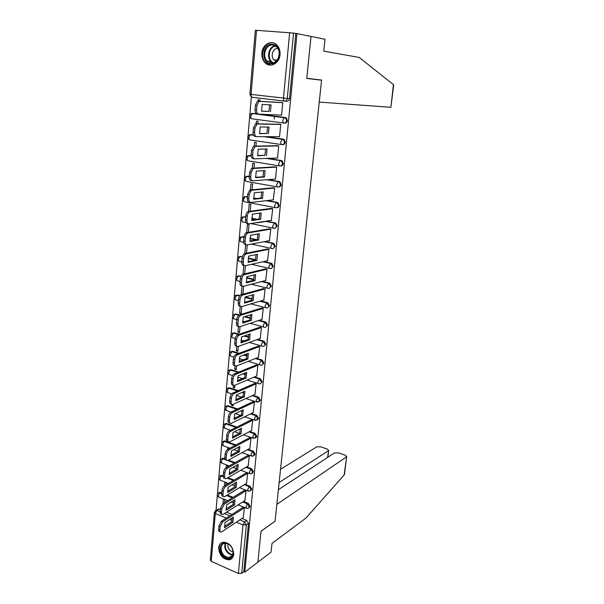 <?xml version="1.0" encoding="UTF-8"?>
<svg xmlns="http://www.w3.org/2000/svg" width="604" height="604" viewBox="0 0 604 604"><rect width="100%" height="100%" fill="white"/><g stroke="black" fill="none" stroke-linecap="round" stroke-linejoin="round"><path stroke-width="0.91" d="M284.409 123.08L284.809 123.088C286.221 123.103 287.081 122.28 287.391 120.611L286.507 118.082L285.337 117.516L284.544 117.486L285.715 118.052L286.598 120.581C286.288 122.257 285.428 123.08 284.008 123.065C283.148 122.876 282.755 121.925 282.831 120.226L284.544 117.486L252.487 113.363L250.743 116.043C250.698 117.705 251.121 118.633 252.011 118.829L283.857 123.042M282.559 144.635L282.74 144.635C284.144 144.673 284.997 143.865 285.299 142.219L284.356 139.652L283.268 139.131L282.476 139.139L283.563 139.652L284.507 142.227C284.205 143.873 283.351 144.681 281.947 144.643C281.087 144.492 280.694 143.571 280.762 141.902L282.476 139.139L265.239 136.67M280.709 165.911C282.098 165.964 282.944 165.179 283.238 163.563L282.227 160.943L281.215 160.475L280.43 160.513L281.441 160.974L282.446 163.601C282.151 165.224 281.305 166.009 279.909 165.949C279.048 165.828 278.655 164.945 278.723 163.299L280.43 160.513L267.066 158.399M278.791 186.93C280.12 186.946 280.928 186.175 281.2 184.635L280.12 181.97L278.406 181.623L279.335 182.03L280.415 184.703C280.12 186.304 279.282 187.066 277.893 186.991C277.04 186.908 276.647 186.055 276.715 184.431L278.406 181.623L267.21 179.69M276.896 207.693C278.172 207.67 278.935 206.923 279.191 205.443L278.036 202.733L276.413 202.461L277.251 202.823L278.406 205.541C278.112 207.127 277.281 207.867 275.907 207.768C275.054 207.723 274.661 206.9 274.722 205.3L276.413 202.461L266.606 200.634M275.016 228.199L277.206 225.994L275.975 223.238L274.442 223.05L275.19 223.359L276.421 226.123C276.134 227.685 275.303 228.41 273.944 228.289C273.091 228.274 272.698 227.482 272.759 225.904L274.442 223.05L265.609 221.275M273.159 248.44L275.243 246.296L273.929 243.495L272.495 243.382L273.151 243.646L274.465 246.455C274.178 247.995 273.355 248.697 272.004 248.561C271.151 248.576 270.758 247.814 270.818 246.258L272.495 243.382L264.378 241.645M271.324 268.448L273.302 266.349L271.906 263.503L270.577 263.472L272.525 266.53C272.245 268.055 271.43 268.735 270.086 268.584C269.241 268.637 268.848 267.897 268.908 266.364L270.577 263.472L263.012 261.743M269.505 288.199L271.392 286.16L269.905 283.268L268.674 283.314L270.615 286.372C270.335 287.866 269.527 288.531 268.191 288.357C267.346 288.448 266.953 287.731 267.013 286.221L268.674 283.314L261.562 281.585M267.7 307.715L269.497 305.73L267.927 302.8L266.802 302.914L268.727 305.964C268.448 307.444 267.647 308.093 266.326 307.904C265.481 308.017 265.088 307.33 265.148 305.843L266.802 302.914L260.045 301.185M265.919 327.006L267.632 325.065L265.964 322.106L264.945 322.279L266.862 325.329C266.583 326.787 265.79 327.413 264.476 327.209C263.631 327.353 263.246 326.696 263.299 325.224L264.945 322.279L258.497 320.543M264.152 346.054L265.783 344.167L264.024 341.177L263.118 341.419L265.013 344.461C264.741 345.896 263.956 346.507 262.649 346.288C261.811 346.462 261.419 345.828 261.472 344.378L263.118 341.419L256.927 339.667M262.4 364.884L263.963 363.049L262.113 360.022L261.305 360.324L263.193 363.359C262.921 364.786 262.144 365.375 260.845 365.133C260.007 365.337 259.614 364.725 259.667 363.298L261.298 360.331L255.349 358.557L261.298 360.331L262.113 360.022M260.664 383.495L262.159 381.705L260.286 378.678L259.516 379.01L261.396 382.045C261.147 383.397 260.399 383.985 259.161 383.789L259.033 383.782C258.218 383.978 257.832 383.389 257.885 382L259.516 379.01L253.756 377.228M258.95 401.886L260.377 400.142L258.52 397.122L257.749 397.477L259.614 400.505L257.236 402.204L256.126 400.482L257.749 397.477L252.162 395.673M257.251 420.059L258.618 418.368L256.768 415.348L256.005 415.726L257.855 418.753L255.454 420.422L254.39 418.746L256.005 415.726L250.569 413.906M255.56 438.028L256.874 436.375L255.039 433.362L254.276 433.77L256.119 436.783L253.703 438.421L252.668 436.805L254.276 433.77L248.984 431.928M253.891 455.786L255.16 454.185L253.333 451.173L252.57 451.596L254.397 454.608L252.623 456.246L251.966 456.216L250.97 454.646L252.57 451.596L247.406 449.738M252.238 473.347L253.453 471.784L251.642 468.779L250.887 469.225L252.698 472.23L251.037 473.838L250.252 473.808L249.286 472.29L250.887 469.225L245.836 467.345M250.607 490.705L251.777 489.187L249.973 486.19L249.218 486.65L251.022 489.655L249.46 491.226L248.554 491.203L247.625 489.731L249.218 486.65L244.273 484.748M248.984 507.873L250.109 506.386L248.319 503.396L247.564 503.887L249.361 506.877L247.897 508.409L246.877 508.402L245.979 506.967L247.564 503.887L242.725 501.962M218.663 547.768C219.252 555.182 222.717 559.213 229.044 559.863C231.74 559.364 233.303 557.522 233.718 554.336C233.174 547.028 229.792 542.973 223.556 542.173C220.709 542.603 219.078 544.468 218.663 547.768M261.902 53.099C261.653 56.957 262.68 60.143 264.975 62.635C270.048 68.328 279.486 63.45 280.022 54.67C280.286 50.925 279.335 47.799 277.168 45.292C272.049 39.192 262.355 44.266 261.902 53.099M251.4 96.527L249.829 114.881M249.678 116.693L248.018 136.074M247.867 137.863L246.236 157.002M246.077 158.776L244.461 177.682M244.318 179.433L242.717 198.104M242.574 199.841L240.996 218.278M240.845 219.999L239.29 238.21M239.146 239.916L237.606 257.9M237.463 259.592L235.945 277.364M235.802 279.04L234.299 296.587M234.163 298.255L232.676 315.59M232.54 317.251L231.075 334.367M230.932 336.02L229.49 352.932M229.346 354.571L227.919 371.271M227.784 372.91L226.372 389.406M226.228 391.037L224.839 407.338M224.696 408.961L223.321 425.057M223.186 426.681L221.827 442.581M221.691 444.197L220.347 459.908M220.203 461.524L218.882 477.039M218.746 478.655L217.432 493.981M217.297 495.597L216.036 510.357M390.886 107.285L393.438 84.62L359.184 57.433L323.759 51.151L325.005 39.275L296.994 33.613L244.779 572.162L257.885 562.173L261.011 531.278L274.979 521.267M313.37 79.23L321.57 80.053L306.787 78.309L311.015 36.451L306.772 78.452L321.554 80.189L275.069 521.199L261.019 531.173L257.885 562.173L271.083 552.124L271.996 543.426L305.964 518.051L344.091 475.038L346.704 456.586L345.133 455.152L338.504 452.887L334.48 452.932L278.391 489.708M256.549 30.245L251.075 94.42L249.897 94.254L255.341 30.253L293.544 33.077L287.262 98.55C286.953 100.249 286.085 101.102 284.65 101.11C283.782 100.876 283.389 99.894 283.457 98.165L289.678 32.608M296.994 33.613L293.544 33.077M217.229 509.708L218.391 508.991L220.301 509.617M226.621 512.2L232.027 514.412M241.94 518.474L246.689 520.414L244.567 521.841L246.349 524.838L241.698 573.324L238.376 573.483L211.241 561.312L210.32 560.082L214.36 512.569M241.698 573.324L243.797 571.724L244.779 572.162M243.306 517.568L244.378 507.843L242.876 507.413M224.545 502.626L224.779 499.976L223.329 499.395L222.959 503.608L244.65 490.206M244.914 500.565L246.002 490.727L244.484 490.312M226.115 484.801L226.266 483.057L224.809 482.49L224.522 485.737M246.538 483.374L247.64 473.423L246.115 473.015M227.7 466.756L227.776 465.941L226.304 465.39L226.107 467.647M248.184 465.986L249.301 455.922L247.768 455.522M229.15 448.583L227.821 448.1L227.708 449.346M249.845 448.394L250.977 438.217L249.429 437.832M251.528 430.607L252.676 420.301L251.121 419.931M231.664 404.25L231.558 405.382L233.174 404.642M231.558 405.382L233.061 405.88L233.197 404.355M253.227 412.608L254.39 402.189L252.827 401.826M233.34 385.103L233.136 387.406L234.752 386.711M233.136 387.406L234.646 387.889L234.881 385.276M254.948 394.397L256.126 383.85L254.556 383.502M235.032 365.722L234.729 369.218L236.345 368.576M234.729 369.218L236.247 369.686L236.579 365.956M256.685 375.975L257.885 365.307L256.3 364.967M236.753 346.107L236.338 350.826L237.961 350.222M236.338 350.826L237.87 351.271L238.301 346.394M258.444 357.334L259.667 346.537L258.067 346.213M262.023 319.388L263.284 308.327L240.702 315.303C239.373 316.073 238.557 317.576 238.248 319.818L237.923 323.548L236.496 323.155C236.428 325.45 237.085 326.477 238.459 326.251L237.968 332.208L239.599 331.664M237.968 332.208L239.516 332.645L240.045 326.598M260.226 338.474L261.464 327.542L259.856 327.24M240.241 306.22L239.614 313.378L241.253 312.88M239.614 313.378L241.17 313.793L241.811 306.545M263.284 308.327L261.668 308.032M242.023 285.934L241.283 294.322L242.929 293.876M241.283 294.322L241.917 294.488M263.842 300.067L265.133 288.871L263.503 288.591M265.684 280.52L266.998 269.188L265.352 268.923M267.542 260.724L268.886 249.256L267.232 249.007M269.422 240.694L270.796 229.082L269.135 228.848M248.35 232.306L249.029 224.613L247.421 224.28L246.56 234.088M257.342 222.778L264.65 221.668M271.317 220.415L272.736 208.659L271.053 208.44M250.215 211.136L250.803 204.462L249.18 204.152L248.425 212.797M273.227 199.879L274.692 187.98L273 187.776M252.102 189.694L252.593 184.069L250.962 183.782L250.313 191.226M275.145 179.086L275.53 179.154L276.677 167.044L274.971 166.863M254.012 167.972L254.412 163.42L252.774 163.155L252.313 168.342M277.062 158.037L277.523 158.105L278.686 145.843L276.972 145.677M255.953 145.972L256.255 142.521L254.601 142.272L254.246 146.281M278.935 136.708L279.546 136.791L280.724 124.371L278.995 124.22M257.916 123.677L258.119 121.351L256.451 121.132L256.209 123.918M280.641 115.085L281.592 115.205L282.778 102.627L281.041 102.499M274.163 119.101L274.427 116.187M253.008 113.386L256.579 113.824M259.176 114.156L285.337 117.516M250.992 134.579L253.393 134.858M266.047 136.67L283.268 139.131M248.999 155.522L251.143 155.734M267.866 158.369L281.215 160.475M246.779 176.323L249.241 176.398M268.01 179.63L279.199 181.555M243.767 199.456C243.744 197.523 244.529 196.564 246.122 196.579L247.466 196.828M253.635 197.976L256.489 198.512M267.398 200.543L277.198 202.37M243.155 216.934L245.715 217.01M251.74 218.218L257.047 219.282M266.402 221.155L275.228 222.929M241.373 236.881L243.978 236.949M249.943 238.225L256.957 239.735M265.171 241.494L273.28 243.231M239.614 256.587L242.393 256.677M248.244 258.014L255.552 259.682M263.797 261.562L271.355 263.291M237.878 276.051L241.041 276.224M246.628 277.576L253.854 279.327M262.347 281.381L269.452 283.102M236.164 295.296L237.614 295.016L239.939 295.613M245.277 296.979L252.155 298.738M260.83 300.958L267.58 302.679M234.48 314.307L235.968 314.012L239.305 314.911M245.224 316.504L250.456 317.915M259.282 320.286L265.722 322.023M232.812 333.098L234.344 332.789L239.395 334.208M244.907 335.771L248.757 336.858M257.704 339.388L263.888 341.132M231.173 351.671L232.744 351.339L239.229 353.257M244.378 354.782L247.066 355.575M256.119 358.255L262.076 360.014M229.55 370.026L231.098 369.663L238.852 372.056M243.691 373.551L245.367 374.072M254.526 376.896L260.286 378.678M227.957 388.168L229.437 387.768L238.316 390.622M242.883 392.087L243.669 392.343M252.933 395.326L258.52 397.122M226.379 406.107L227.799 405.669L237.644 408.946M251.339 413.529L256.768 415.348M224.824 423.842L226.508 423.457L236.874 427.058M249.754 431.528L255.039 433.362M223.284 441.373L224.99 440.973L236.013 444.944M248.168 449.316L253.333 451.173M221.766 458.7L223.004 458.187L224.884 458.814M228.455 460.15L235.092 462.619M246.598 466.907L251.642 468.779M220.271 475.839L221.442 475.31L223.231 475.899M227.934 477.711L234.11 480.089M245.035 484.287L249.973 486.19M218.791 492.789L219.909 492.237L221.751 492.849M227.315 495.061L233.091 497.349M243.48 501.479L248.319 503.396M259.901 101.079L260.007 99.924L258.323 99.72L258.187 101.253M245.639 244.582L244.854 253.537L267.504 248.954M243.82 265.39L243.042 274.231M252.812 113.409L252.397 113.522M295.801 33.53L289.505 98.716C289.195 100.415 288.327 101.261 286.9 101.268L284.831 101.125M243.797 571.724L248.471 523.396L246.689 520.414M231.498 423.668L231.536 423.215M242.899 294.216L243.601 286.243M244.688 273.839L245.405 265.684M246.507 253.204L247.24 244.862M232.23 517.855L231.626 521.75L224.431 526.484M220.105 531.558L220.022 531.52C218.988 531.739 218.512 531.029 218.58 529.376L218.867 526.114L221.389 521.29L243.034 507.307M232.925 522.286L233.401 517.092L225.043 522.543L224.575 527.805L232.925 522.286L231.626 521.75M244.326 507.821L222.702 521.841L220.188 526.665L219.901 529.934C219.826 531.588 220.309 532.298 221.336 532.079L243.465 517.462M233.808 500.467L233.197 504.453L225.987 508.998M221.668 513.959L221.615 513.936C220.543 514.178 220.045 513.438 220.113 511.731L220.4 508.432L222.936 503.623L224.265 504.159L221.728 508.968L221.442 512.275C221.374 513.981 221.872 514.721 222.936 514.487L245.081 500.459M234.511 504.982L234.986 499.727L226.606 504.959L226.13 510.282L234.511 504.982L233.197 504.453M245.949 490.712L224.265 504.159M235.401 482.875L234.79 486.967L227.565 491.309M223.246 496.163L223.223 496.156C222.113 496.405 221.593 495.642 221.668 493.876L221.955 490.539C222.272 488.357 223.125 486.756 224.499 485.752L246.289 472.917M236.111 487.481L236.594 482.166L228.184 487.171L227.7 492.554L236.111 487.481L234.79 486.967M247.595 473.408L225.836 486.273C224.462 487.285 223.616 488.885 223.291 491.067L223.004 494.412C222.929 496.178 223.45 496.933 224.552 496.684L246.704 483.276M275.062 521.297L276.851 504.348L346.371 457.001M344.491 474.057L344.091 475.038M327.542 457.477L328.697 450.403L327.202 449.036L320.724 446.824L316.723 446.854L280.543 469.293M328.342 450.833L279.154 482.46M393.438 84.62L393.68 85.179M321.57 80.053L319.244 102.076L390.577 107.278M226.062 557.764C217.727 554.449 219.018 539.576 227.353 543.494C235.809 546.786 234.397 561.826 226.062 557.764M227.648 543.781L224.952 543.313C219.078 543.547 220.309 554.615 226.455 556.986L229.346 557.462C235.107 557.092 233.756 546.076 227.648 543.781M228.048 543.97C227.429 547.201 228.629 549.723 231.649 551.535L233.121 551.89M221.827 542.641C216.866 545.465 219.66 556.337 225.972 558.813L229.573 559.402L231.936 558.451M270.63 63.654C260.611 63.201 262.363 43.005 272.381 44.235C282.574 44.59 280.649 65.111 270.63 63.654M272.691 45.021C265.881 44.092 261.766 56.066 267.104 61.019L271.068 62.99C277.734 64.039 282.091 52.291 276.866 47.15L272.691 45.021M277.885 48.524L277.87 48.524C273.068 47.852 270.116 56.27 273.884 59.781L276.171 61.102M272.517 42.786C264.046 41.646 258.973 56.542 265.617 62.665L270.781 65.104M237.017 465.072L236.398 469.27L229.165 473.415M224.847 478.164C223.707 478.421 223.163 477.636 223.231 475.809L223.525 472.434C223.85 470.229 224.703 468.636 226.085 467.662L247.942 455.424M237.727 469.769L238.218 464.393L229.784 469.172L229.293 474.616L237.727 469.769L236.398 469.27M249.256 455.907L227.429 468.175C226.047 469.149 225.201 470.743 224.877 472.947L224.582 476.329C224.514 478.157 225.05 478.942 226.19 478.678L248.357 465.888M238.648 447.066L238.029 451.369L230.773 455.303M226.47 459.961C225.307 460.218 224.756 459.402 224.824 457.53L225.118 454.11C225.443 451.883 226.296 450.297 227.685 449.361L249.611 437.734M239.365 451.852L239.863 446.416L231.4 450.954L230.909 456.465L239.365 451.852L238.029 451.369M250.939 438.202L229.044 449.859C227.655 450.795 226.802 452.381 226.477 454.608L226.175 458.036C226.107 459.923 226.666 460.731 227.851 460.459L250.018 448.304M240.294 428.848L239.675 433.257L232.412 436.979M228.123 441.547C226.93 441.796 226.364 440.958 226.432 439.025L226.727 435.567C227.059 433.317 227.919 431.739 229.309 430.841L251.302 419.84M241.019 433.725L241.524 428.221L233.038 432.517L232.54 438.096L241.019 433.725L239.675 433.257M252.638 420.293L230.675 431.316C229.286 432.222 228.425 433.8 228.101 436.05L227.791 439.516C227.731 441.471 228.304 442.309 229.528 442.015L251.709 430.516M241.962 410.41L241.343 414.925L234.065 418.444M229.792 422.906C228.569 423.155 227.987 422.287 228.055 420.301L228.357 416.798C228.689 414.525 229.55 412.955 230.947 412.094L253.016 401.736M242.695 415.386L243.208 409.814L234.692 413.868L234.193 419.508L242.695 415.386L241.343 414.925M254.359 402.173L232.321 412.562C230.932 413.423 230.071 414.993 229.739 417.266L229.429 420.777C229.369 422.8 229.965 423.661 231.226 423.359L253.416 412.517M243.654 391.747L243.027 396.383L235.741 399.674M231.491 404.038C230.23 404.287 229.633 403.389 229.701 401.343L230.011 397.794C230.343 395.507 231.211 393.944 232.608 393.121L254.745 383.419M244.393 396.828L244.907 391.188L236.368 394.986L235.862 400.694L244.393 396.828L243.027 396.383M256.104 383.842L233.997 393.566C232.6 394.397 231.732 395.96 231.4 398.255L231.09 401.803C231.022 403.902 231.642 404.786 232.94 404.469L255.137 394.314M261.789 360.535L261.826 360.112M245.36 372.864L244.733 377.613L237.44 380.679M233.204 384.944C231.913 385.193 231.302 384.265 231.37 382.158L231.679 378.565C232.019 376.247 232.887 374.699 234.292 373.914L256.496 364.892M246.115 378.044L246.636 372.336L238.067 375.869L237.553 381.652L246.115 378.044L244.733 377.613M257.863 365.299L235.688 374.344C234.284 375.137 233.416 376.685 233.076 379.002L232.767 382.604C232.706 384.771 233.348 385.684 234.684 385.36L256.881 375.892M247.089 353.748L246.462 358.617L239.154 361.456M234.948 365.616C233.62 365.865 232.993 364.907 233.053 362.732L233.371 359.101C233.695 356.805 234.548 355.273 235.93 354.495L258.278 346.137M247.851 359.033L248.38 353.264L239.78 356.526L239.267 362.377L247.851 359.033L246.462 358.617M259.644 346.53L237.342 354.91C235.96 355.688 235.107 357.228 234.782 359.523L234.458 363.163C234.405 365.382 235.054 366.341 236.421 366.016L258.648 357.258M248.84 334.405L248.214 339.395L240.89 342M236.708 346.054C235.349 346.303 234.699 345.307 234.76 343.072L235.084 339.388C235.401 337.123 236.239 335.605 237.591 334.827L260.075 327.164M249.611 339.795L250.139 333.952L241.524 336.941L240.996 342.868L249.611 339.795L248.214 339.395M261.457 327.542L239.01 335.235C237.659 336.005 236.821 337.53 236.504 339.795L236.179 343.48C236.119 345.737 236.776 346.726 238.142 346.454L260.437 338.399M250.615 314.82L249.981 319.939L242.649 322.294M236.496 323.155L236.813 319.433C237.123 317.191 237.946 315.688 239.275 314.926L261.894 307.964M251.392 320.316L251.928 314.405L243.284 317.115L242.748 323.11L251.392 320.316L249.981 319.939M237.923 323.548C237.855 325.843 238.512 326.877 239.886 326.651L262.242 319.312M252.404 294.986L251.777 300.241L244.439 302.355M240.369 306.258L240.218 306.22C238.837 306.394 238.18 305.322 238.24 302.997L238.572 299.222C238.874 297.009 239.675 295.522 240.981 294.76L263.737 288.531M253.189 300.603L253.74 294.616L245.065 297.04L244.529 303.11L253.189 300.603L251.777 300.241M265.133 288.878L242.423 295.13C241.117 295.892 240.309 297.379 240.014 299.592L239.682 303.374C239.614 305.7 240.271 306.772 241.645 306.59L264.076 299.999M254.216 274.918L253.589 280.301L246.243 282.159M242.249 285.994L241.993 285.926C240.611 286.054 239.954 284.937 240.014 282.581L240.347 278.754C240.641 276.572 241.426 275.099 242.71 274.344L265.609 268.863M255.016 280.649L255.567 274.586L246.87 276.707L246.326 282.861L255.016 280.649L253.589 280.301M266.998 269.195L244.159 274.692C242.876 275.447 242.091 276.919 241.796 279.108L241.464 282.936C241.396 285.299 242.053 286.417 243.435 286.288L265.926 280.452M256.058 254.586L255.424 260.113L248.07 261.713M244.159 265.466L243.789 265.382C242.408 265.458 241.743 264.295 241.811 261.902L242.151 258.029C242.431 255.869 243.201 254.412 244.454 253.665L245.919 253.997C244.665 254.745 243.895 256.202 243.608 258.369L243.276 262.242C243.201 264.635 243.865 265.798 245.247 265.722L267.806 260.671M256.866 260.437L257.425 254.307L248.697 256.119L248.146 262.355L256.866 260.437L248.176 258.459M268.886 249.271L246.289 253.876M257.916 234.005L257.281 239.675L249.92 241.011M246.1 244.68L245.617 244.575C244.22 244.597 243.563 243.389 243.631 240.958L243.971 237.04C244.25 234.903 244.998 233.461 246.228 232.721L269.422 228.803M258.731 239.984L259.305 233.771L250.554 235.273L249.988 241.585L258.731 239.984L257.281 239.675M270.796 229.105L247.7 233.031C246.47 233.771 245.722 235.213 245.443 237.357L245.103 241.283C245.035 243.714 245.692 244.922 247.081 244.892L269.701 240.641M259.796 213.167L259.169 218.973L251.8 220.045M248.07 223.623L247.459 223.495C246.062 223.465 245.405 222.219 245.473 219.75L245.82 215.779C246.085 213.665 246.825 212.238 248.025 211.506L271.377 208.395M260.626 219.267L261.2 212.97L252.427 214.156L251.86 220.551L260.626 219.267L259.169 218.973M272.729 208.69L249.512 211.8C248.304 212.532 247.572 213.959 247.3 216.073L246.953 220.052C246.885 222.521 247.542 223.767 248.939 223.797L271.626 220.369M261.706 192.057L261.071 198.014L253.695 198.814M250.071 202.295L249.331 202.151C247.927 202.061 247.27 200.77 247.338 198.263L247.693 194.239L249.845 190.011L273.37 187.746M262.544 198.286L263.125 191.913L254.329 192.774L253.748 199.244L262.544 198.286L261.071 198.014M274.692 188.018L251.339 190.283L249.188 194.511L248.833 198.542C248.757 201.049 249.422 202.348 250.819 202.431L273.567 199.841M263.631 170.668L263.004 176.791L255.62 177.304M252.102 180.679L251.219 180.528C249.822 180.385 249.158 179.041 249.233 176.496L249.588 172.419L251.694 168.237L275.409 166.832M264.484 177.04L265.081 170.585L256.247 171.106L255.666 177.667L264.484 177.04L263.004 176.791M276.67 167.089L253.197 168.486L251.09 172.676L250.736 176.753C250.66 179.297 251.317 180.641 252.721 180.792L275.537 179.056M265.586 149.014L264.96 155.288L257.576 155.515M254.163 158.784L253.136 158.618C251.732 158.414 251.068 157.025 251.143 154.443L251.506 150.313L253.567 146.176L277.515 145.67M266.455 155.522L267.051 148.984L258.202 149.158L257.606 155.802L264.96 155.288M278.678 145.889L255.084 146.402L253.023 150.547L252.661 154.677C252.585 157.267 253.242 158.656 254.654 158.86L277.53 158.014M267.564 127.074L266.945 133.514L259.554 133.446M256.255 136.595L255.084 136.421C253.672 136.164 253.008 134.715 253.091 132.095L253.453 127.912L255.462 123.82L279.758 124.243M268.448 133.726L269.052 127.104L260.173 126.923L259.577 133.65L266.945 133.514M280.717 124.432L256.994 124.024L254.986 128.123L254.616 132.314C254.533 134.934 255.198 136.383 256.609 136.64L279.554 136.708M269.573 104.839L268.946 111.453L261.555 111.091M258.376 114.103L257.055 113.93C255.635 113.612 254.971 112.118 255.054 109.452L255.424 105.209L257.387 101.162L282.521 102.597M270.464 111.642L271.083 104.937L262.174 104.386L261.57 111.212L268.946 111.453M282.778 102.688L258.927 101.344L256.964 105.398L256.594 109.649C256.511 112.314 257.176 113.809 258.587 114.133L281.6 115.13M284.582 101.102L252.351 97.312C251.453 97.078 251.022 96.111 251.075 94.42L289.505 98.716M219.101 509.127L216.919 510.486L220.113 511.799M224.454 513.581L229.875 515.808M239.811 519.885L244.567 521.841L242.982 524.952L236.33 522.196M231.966 520.399L229.746 519.478M226.357 518.081L215.318 513.513L211.241 561.312M238.376 573.483L242.982 524.952L246.349 524.838L248.471 523.396M253.31 113.401L251.355 113.582M251.475 134.579L253.438 134.979M281.713 144.605L250.192 139.977C249.301 139.811 248.878 138.912 248.923 137.274L250.23 134.677C247.413 135.711 247.081 137.334 249.233 139.539M249.671 155.5L251.166 155.892M279.599 165.896L248.395 160.86C247.504 160.732 247.081 159.864 247.127 158.248L248.463 155.628C245.609 156.67 245.284 158.286 247.504 160.468M247.882 176.164L249.226 176.595M277.508 186.923L246.613 181.487C245.722 181.396 245.307 180.551 245.352 178.958L246.719 176.315C243.82 177.365 243.51 178.973 245.805 181.14M246.122 196.579L247.444 197.063M253.65 198.218L255.688 198.595M275.447 207.678L244.854 201.864C243.971 201.804 243.548 200.989 243.593 199.426L244.99 196.745C242.061 197.795 241.766 199.396 244.099 201.547M244.378 216.738L243.563 216.851L245.692 217.281M251.732 218.489L256.247 219.395M273.416 228.184L250.683 223.533M245.919 222.559L243.125 221.993C242.242 221.97 241.819 221.185 241.864 219.637L243.291 216.934C240.362 217.931 240.045 219.516 242.332 221.676M242.657 236.662L241.842 236.806L243.956 237.259M249.913 238.535L256.156 239.879M271.407 248.433L251.453 244.069M243.661 242.37L241.411 241.879C240.528 241.887 240.105 241.132 240.15 239.607L241.608 236.874C238.678 237.833 238.346 239.395 240.588 241.562M240.951 256.345L240.143 256.511L242.31 257.01M248.191 258.353L255.454 260.014M269.429 268.433L251.619 264.295M241.804 262.015L239.713 261.532C238.837 261.57 238.414 260.837 238.459 259.335L239.947 256.579C237.025 257.493 236.662 259.033 238.867 261.215M239.275 275.794L238.467 275.99L240.883 276.579M246.545 277.946L253.763 279.697M267.481 288.183L251.377 284.227M240.113 281.456L238.036 280.943C237.168 281.019 236.745 280.309 236.783 278.829L238.308 276.043C235.379 276.919 235.001 278.444 237.168 280.633M237.614 295.016L236.806 295.235L239.675 295.968M244.982 297.327L252.064 299.139M265.556 307.7L250.856 303.887M238.444 300.671L236.383 300.135C235.515 300.233 235.092 299.554 235.137 298.089L236.685 295.281C233.763 296.111 233.363 297.629 235.492 299.818M235.968 314.012L235.167 314.254L238.776 315.228M244.431 316.753L250.381 318.353M263.661 326.983L250.124 323.291M244.409 321.736L242.619 321.245M236.798 319.652L234.752 319.093C233.884 319.229 233.461 318.572 233.499 317.13L235.084 314.284C232.162 315.084 231.747 316.587 233.839 318.791M234.344 332.789L233.552 333.053L238.603 334.48M244.114 336.043L248.689 337.334M261.781 346.039L249.233 342.445M243.918 340.92L240.913 340.06M235.235 338.436L233.136 337.84C232.268 337.998 231.853 337.364 231.891 335.937L233.499 333.068C230.577 333.831 230.147 335.318 232.2 337.538M232.744 351.339L231.944 351.634L238.437 353.551L231.936 351.634L230.29 354.533C230.26 355.937 230.675 356.549 231.536 356.36L233.861 357.055M243.593 355.077L247.006 356.088L243.578 355.084M259.939 364.861L248.236 361.358M243.253 359.871L239.29 358.678M231.158 369.678L230.366 369.995L238.067 372.374M242.906 373.876L245.33 374.623M229.588 387.813L228.795 388.146L237.531 390.962M242.106 392.434L243.654 392.932M228.04 405.737L227.255 406.092L236.866 409.316M241.207 410.765L241.977 411.03M226.508 423.457L225.722 423.834L236.096 427.443M224.99 440.973L224.212 441.381L235.243 445.352M223.495 458.3L222.717 458.723L225.277 459.674M227.565 460.527L234.322 463.049M222.015 475.431L221.238 475.876L223.231 476.639M227.157 478.157L233.348 480.542M220.551 492.373L219.773 492.834L221.691 493.596M226.545 495.529L232.321 497.824M218.074 493.181L219.773 492.834L218.172 495.846L219.124 497.281L227.663 500.701M219.539 476.224L221.238 475.876L219.629 478.874L220.619 480.346L228.478 483.404M221.026 459.078L222.717 458.723L221.102 461.705L222.121 463.23L229.226 465.903M222.529 441.743L224.212 441.381L222.589 444.348L223.646 445.918L229.89 448.191M224.054 424.204L225.722 423.834L224.099 426.794L225.194 428.41L230.464 430.259M225.594 406.462L227.255 406.092L225.617 409.044L226.749 410.705L230.909 412.109M227.157 388.515L228.795 388.146L227.157 391.082L228.327 392.796L231.626 393.868M228.735 370.365L230.366 369.995L228.72 372.917C228.682 374.276 229.082 374.865 229.928 374.684L232.653 375.537M230.335 351.996L231.944 351.634C229.014 352.366 228.561 353.838 230.585 356.066M231.959 333.416L233.552 333.053L238.55 334.503M235.273 295.59L236.806 295.235L239.637 296.036M236.957 276.33L238.467 275.99L240.853 276.662M238.671 256.843L240.143 256.511L242.287 257.115M240.407 237.123L241.842 236.806L243.941 237.38M242.166 217.161L243.563 216.851L245.677 217.41M243.948 196.957L245.307 196.662L247.436 197.206M245.76 176.496L249.21 176.745M247.602 155.787L251.181 156.058M249.46 134.82L253.514 135.153M235.167 314.254L238.723 315.265M215.213 510.825L216.919 510.486L215.318 513.513L214.375 512.373L218.391 508.991M222.702 521.841L221.389 521.29M220.188 526.665L218.867 526.114M219.901 529.934L218.58 529.376M221.728 508.968L220.4 508.432M221.442 512.275L220.113 511.731M225.836 486.273L224.499 485.752M223.291 491.067L221.955 490.539M223.004 494.412L221.668 493.876M232.631 554.925L230.048 554.427C225.564 551.641 223.941 547.934 225.186 543.298M225.662 543.298C224.529 547.768 226.115 551.324 230.403 553.974L232.812 554.457M272.781 62.899L270.992 61.57C266.236 57.131 268.961 46.463 275.107 45.753M275.643 46.085C268.531 46.682 266.757 60.068 273.386 62.748M227.429 468.175L226.085 467.662M224.877 472.947L223.525 472.434M224.582 476.329L223.231 475.809M229.044 449.859L227.685 449.361M226.477 454.608L225.118 454.11M226.175 458.036L224.824 457.53M230.675 431.316L229.309 430.841M228.101 436.05L226.727 435.567M227.791 439.516L226.432 439.025M232.321 412.562L230.947 412.094M229.739 417.266L228.357 416.798M229.429 420.777L228.055 420.301M233.997 393.566L232.608 393.121M231.4 398.255L230.011 397.794M231.09 401.803L229.701 401.343M235.688 374.344L234.292 373.914M233.076 379.002L231.679 378.565M232.767 382.604L231.37 382.158M237.402 354.888L235.99 354.465M234.782 359.523L233.371 359.101M234.458 363.163L233.053 362.732M239.131 335.182L237.719 334.782M236.504 339.795L235.084 339.388M236.179 343.48L234.76 343.072M240.89 315.235L239.463 314.85M238.248 319.818L236.813 319.433M242.665 295.039L241.23 294.677M240.014 299.592L238.572 299.222M239.682 303.374L238.24 302.997M244.469 274.586L243.019 274.239M241.796 279.108L240.347 278.754M241.464 282.936L240.014 282.581M243.608 258.369L242.151 258.029M243.276 262.242L241.811 261.902M248.138 232.895L246.666 232.585M245.443 237.357L243.971 237.04M245.103 241.283L243.631 240.958M250.003 211.642L248.523 211.355M247.3 216.073L245.82 215.779M246.953 220.052L245.473 219.75M251.898 190.117L250.403 189.852M249.188 194.511L247.693 194.239M248.833 198.542L247.338 198.263M253.816 168.312L252.313 168.063M251.09 172.676L249.588 172.419M250.736 176.753L249.233 176.496M255.764 146.221L254.246 145.994M253.023 150.547L251.506 150.313M252.661 154.677L251.143 154.443M257.734 123.835L256.202 123.631M254.986 128.123L253.453 127.912M254.616 132.314L253.091 132.095M259.728 101.155L258.187 100.966M256.964 105.398L255.424 105.209M256.594 109.649L255.054 109.452M265.684 62.733L264.975 62.635M219.909 492.237L219.131 492.705C216.919 493.762 216.662 495.182 218.346 496.971M246.13 508.1L238.119 504.891M233.552 503.056L231.173 502.105M221.442 475.31L220.664 475.748C218.376 476.775 218.089 478.202 219.811 480.044M223.004 458.187L222.219 458.61C219.841 459.599 219.531 461.033 221.298 462.921M224.582 440.875L223.797 441.282C221.328 442.226 220.996 443.668 222.801 445.616M226.183 423.374L225.398 423.751C222.831 424.657 222.468 426.107 224.318 428.108M227.799 405.669L227.013 406.031C224.348 406.885 223.963 408.342 225.858 410.403M229.437 387.768L228.644 388.108C225.888 388.908 225.481 390.373 227.414 392.494M231.098 369.663L230.305 369.98C227.444 370.728 227.006 372.2 228.992 374.389M264.024 341.177L263.065 341.434L256.881 339.682M265.964 322.106L264.862 322.309L258.406 320.573M267.927 302.8L266.681 302.959L259.909 301.222M269.905 283.268L261.373 281.638M271.906 263.503L262.77 261.796M273.929 243.495L264.069 241.698M275.975 223.238L265.216 221.336M278.036 202.733L266.107 200.694M280.12 181.97L266.575 179.735M282.227 160.943L266.228 158.429M284.356 139.652L264.061 136.663M286.507 118.082L252.027 113.469C249.248 114.503 248.901 116.127 250.985 118.354M247.783 490.909L239.463 487.67M235.054 485.963L232.125 484.823M249.46 473.513L240.8 470.259M236.572 468.666L233.023 467.33M251.151 455.922L242.129 452.638M238.082 451.173L233.861 449.633M252.865 438.126L243.427 434.812M239.395 433.4L234.616 431.724M254.601 420.127L244.696 416.775M240.468 415.348L235.273 413.589M256.353 401.917L245.934 398.527M241.487 397.077L236.255 395.378M258.135 383.502L247.119 380.059M242.423 378.587L237.742 377.123M244.061 336.058L248.689 337.364M244.341 316.783L250.366 318.406M244.96 297.394L252.049 299.214M246.53 278.036L253.74 279.788M249.905 238.656L255.847 239.931M251.732 218.633L255.847 219.456M253.657 198.369L255.182 198.648M249.897 94.262L251.249 96.791M328.697 450.403L327.874 457.266M344.454 474.329L346.704 456.586M390.879 107.293L393.702 85.013M232.495 555.204L229.346 557.462M273.884 59.781L276.979 60.234M272.857 62.884L270.992 61.57L267.104 61.019M237.342 354.91L235.93 354.495M239.01 335.235L237.591 334.827M240.702 315.303L239.275 314.926M242.423 295.13L240.981 294.76M244.159 274.692L242.71 274.344M245.919 253.997L244.454 253.665M247.7 233.031L246.228 232.721M249.512 211.8L248.025 211.506M251.339 190.283L249.845 190.011M253.197 168.486L251.694 168.237M255.084 146.402L253.567 146.176M256.994 124.024L255.462 123.82M258.927 101.344L257.387 101.162"/></g></svg>
